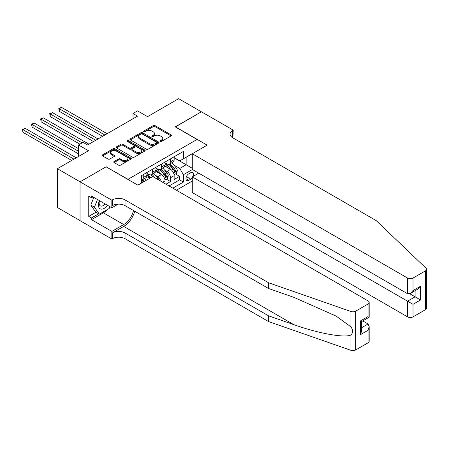 <?xml version="1.0" encoding="UTF-8"?>
<svg xmlns="http://www.w3.org/2000/svg" width="449" height="449" viewBox="0 0 449 449"><rect width="100%" height="100%" fill="white"/><g stroke="black" fill="none" stroke-linecap="round" stroke-linejoin="round"><path stroke-width="0.67" d="M160.372 141.368A0.881 0.511 0 0 0 161.623 141.368L171.097 135.895A1.263 0.73 0 0 0 171.462 135.379A1.263 0.73 0 0 0 171.097 134.868L155.045 125.602A1.263 0.73 0 0 0 153.261 125.602L143.787 131.069A0.881 0.511 0 0 0 143.528 131.428A0.881 0.511 0 0 0 143.787 131.793A0.881 0.511 0 0 0 145.038 131.793L146.262 131.08A4.035 2.329 0 0 1 151.97 131.08L153.305 131.854A4.035 2.329 0 0 1 154.49 133.505A4.035 2.329 0 0 1 153.305 135.149L152.082 135.856A0.881 0.511 0 0 0 151.824 136.215A0.881 0.511 0 0 0 152.082 136.58A0.881 0.511 0 0 0 153.328 136.58L154.551 135.873A4.035 2.329 0 0 1 160.259 135.873L161.601 136.642A4.035 2.329 0 0 1 162.779 138.292A4.035 2.329 0 0 1 161.601 139.936L160.372 140.644A0.881 0.511 0 0 0 160.113 141.003A0.881 0.511 0 0 0 160.372 141.368L160.372 140.644M114.119 161.533A1.263 0.73 0 0 0 113.749 162.05A1.263 0.73 0 0 0 114.119 162.56L118.62 165.165A1.263 0.73 0 0 0 120.405 165.165L130.923 159.086A1.263 0.73 0 0 0 131.293 158.576A1.263 0.73 0 0 0 130.923 158.059L114.877 148.793A1.263 0.73 0 0 0 113.092 148.793L102.568 154.866A1.263 0.73 0 0 0 102.198 155.382A1.263 0.73 0 0 0 102.568 155.898L108.007 159.036A1.263 0.73 0 0 0 109.792 159.036L114.293 156.437A1.263 0.73 0 0 0 114.663 155.921A1.263 0.73 0 0 0 114.293 155.405L111.599 153.85A3.373 1.948 0 0 1 110.611 152.475A3.373 1.948 0 0 1 112.693 150.673A3.373 1.948 0 0 1 116.37 151.094L126.932 157.195A3.373 1.948 0 0 1 127.92 158.576A3.373 1.948 0 0 1 125.838 160.372A3.373 1.948 0 0 1 122.162 159.951L120.405 158.935A1.263 0.73 0 0 0 118.62 158.935L114.119 161.533L114.119 162.56L118.62 159.984L118.62 158.935M106.205 166.893L128.01 179.319L197.049 139.465L175.245 126.876L201.36 111.795L178.651 98.685L147.536 116.65L137.546 110.881L133.005 113.502L137.546 116.123L87.583 144.971L83.043 142.344L78.496 144.971L78.496 156.51M106.205 166.736L80.09 181.811L57.377 168.701L88.492 150.741L78.496 144.971M146.352 149.152A1.263 0.73 0 0 0 148.136 149.152L158.654 143.079A1.263 0.73 0 0 0 159.025 142.563A1.263 0.73 0 0 0 158.654 142.047L142.608 132.781A1.263 0.73 0 0 0 140.823 132.781L130.3 138.859A1.263 0.73 0 0 0 129.929 139.37A1.263 0.73 0 0 0 130.3 139.886L146.352 149.152M127.578 141.558A0.881 0.511 0 0 1 128.476 141.682L128.476 140.632L144.791 150.05A1.263 0.73 0 0 1 145.162 150.567A1.263 0.73 0 0 1 144.791 151.083L134.268 157.156A1.263 0.73 0 0 1 132.483 157.156L116.437 147.889L116.437 146.862A1.263 0.73 0 0 0 116.067 147.379A1.263 0.73 0 0 0 116.437 147.889M116.437 146.862L120.938 144.264A1.263 0.73 0 0 1 122.723 144.264L129.233 148.018A1.263 0.73 0 0 0 131.013 148.018L134.004 146.295A1.263 0.73 0 0 0 134.369 145.779A1.263 0.73 0 0 0 134.004 145.263L127.224 141.351A0.881 0.511 0 0 1 126.966 140.992A0.881 0.511 0 0 1 127.51 140.52A0.881 0.511 0 0 1 128.476 140.632M80.045 220.599L57.377 207.511L57.377 168.701M165.978 184.202L170.519 181.576L170.519 177.748A5.141 2.969 -120 0 0 166.888 171.456L164.609 170.137M166.388 179.19L170.519 181.576M149.719 178.326L146.733 176.603M165.069 183.675L165.069 180.896A5.141 2.969 -120 0 0 161.438 174.599L155.82 171.361M161.225 181.452A5.141 2.969 60 0 0 157.801 176.698L155.522 175.385M193.104 176.406A3.985 2.301 120 0 0 192.773 172.467A3.985 2.301 120 0 0 190.78 172.663L188.782 173.814A3.985 2.301 120 0 0 186.178 177.327A3.985 2.301 120 0 0 186.79 180.515A3.985 2.301 120 0 0 188.782 180.318L190.78 179.168A3.985 2.301 120 0 0 192.279 177.798M176.378 190.208L192.279 181.026M197.049 139.465L197.049 150.999M197.049 172.192L197.049 174.128M172.837 188.159L183.422 182.047L183.422 174.706L179.785 168.414L173.69 164.895M137.776 185.117L141.631 182.889L141.631 175.548L183.422 151.42L183.422 158.761L193.412 153.098M192.413 169.514L183.422 174.706M146.902 173.342L148.72 174.392A5.141 2.969 60 0 0 151.291 174.644L154.922 172.551A5.141 2.969 -120 0 0 155.988 170.199L155.988 167.258M155.988 168.1L157.801 169.15A5.141 2.969 60 0 0 160.372 169.402L164.008 167.303A5.141 2.969 -120 0 0 165.069 164.951L165.069 162.016M169.02 185.959L179.606 179.847L179.606 176.334L174.156 179.482L174.156 175.649A5.141 2.969 -120 0 0 170.519 169.357L164.901 166.113M165.069 162.852L166.888 163.902A5.141 2.969 -120 0 0 169.458 164.16A5.141 2.969 -120 0 0 170.519 161.803L170.519 158.867M169.458 164.16L173.089 162.061A5.141 2.969 -120 0 0 174.156 159.709L174.156 156.768M143.27 174.599L143.27 177.54A5.141 2.969 60 0 1 142.204 179.892A5.141 2.969 60 0 1 141.631 180.1M142.204 179.892L145.841 177.793A5.141 2.969 -120 0 0 146.902 175.441L146.902 172.506M152.351 169.357L152.351 172.293A5.141 2.969 60 0 1 151.291 174.644M161.438 164.115L161.438 167.05A5.141 2.969 60 0 1 160.372 169.402M179.785 168.414L186.144 164.744L186.144 157.189L193.412 152.991M174.156 157.818L192.279 168.28M174.156 157.61L179.785 160.86L183.422 158.761M133.005 113.502L133.005 118.744M175.469 173.948L179.606 176.334M179.606 179.847L183.422 182.047M160.725 141.491L161.601 140.986A4.035 2.329 0 0 0 162.779 139.342L162.779 138.292M154.49 133.505L154.49 134.548A4.035 2.329 0 0 1 153.305 136.199L152.43 136.704M171.08 135.907L155.045 126.652A1.263 0.73 0 0 0 153.261 126.652L144.14 131.916M158.637 143.085L142.608 133.83A1.263 0.73 0 0 0 140.823 133.83L130.317 139.897M156.426 142.922A0.881 0.511 0 0 0 156.684 142.563A0.881 0.511 0 0 0 156.426 142.204L142.339 134.066A0.881 0.511 0 0 0 141.093 134.066L139.796 134.812A4.035 2.329 0 0 0 138.618 136.462A4.035 2.329 0 0 0 139.796 138.112L149.427 143.669A4.035 2.329 0 0 0 155.135 143.669L156.426 142.922L156.426 143.972A0.881 0.511 0 0 0 156.684 143.613L156.684 142.563M138.618 136.462L138.618 137.512A4.035 2.329 0 0 0 139.796 139.156L139.796 138.112M156.426 143.972L155.135 144.718A4.035 2.329 0 0 1 149.427 144.718L139.796 139.156M116.454 147.901L120.938 145.308L120.938 144.264M134.369 145.779L134.369 146.829A1.263 0.73 0 0 1 134.004 147.345L131.013 149.068A1.263 0.73 0 0 1 129.233 149.068L122.723 145.308A1.263 0.73 0 0 0 120.938 145.308M128.476 141.682L144.774 151.094M135.985 151.919A3.373 1.948 0 0 0 139.661 152.34A3.373 1.948 0 0 0 141.744 150.544A3.373 1.948 0 0 0 140.756 149.163L137.035 147.014A1.263 0.73 0 0 0 135.25 147.014L132.264 148.742A1.263 0.73 0 0 0 131.894 149.253A1.263 0.73 0 0 0 132.264 149.77L135.985 151.919L135.985 152.969A3.373 1.948 0 0 0 139.661 153.39A3.373 1.948 0 0 0 141.744 151.594L141.744 150.544M131.894 149.253L131.894 150.303A1.263 0.73 0 0 0 132.264 150.819L132.264 149.77M135.985 152.969L132.264 150.819M127.92 158.576L127.92 159.619A3.373 1.948 0 0 1 125.838 161.421A3.373 1.948 0 0 1 122.162 161L120.405 159.984A1.263 0.73 0 0 0 118.62 159.984M110.611 152.475L110.611 153.519A3.373 1.948 0 0 0 111.599 154.899L111.599 153.85M114.276 156.448L111.599 154.899M130.923 158.059L130.923 159.086L114.877 149.843A1.263 0.73 0 0 0 113.092 149.843L102.585 155.904M174.077 174.751L176.423 173.398L177.333 170.772A3.407 1.964 -120 0 0 176.008 167.578L171.855 162.774M171.024 169.688L166.102 163.992A9.827 5.674 -120 0 0 165.069 162.908M168.324 168.089L165.574 164.901A8.155 4.709 -120 0 0 165.069 164.356M107.115 133.695L61.558 107.39L59.285 108.703L59.285 111.324L102.574 136.316M168.992 164.34L173.191 169.2A3.407 1.964 60 0 1 174.408 171.546C174.919 172.231 175.278 172.023 175.497 170.917A3.407 1.964 -120 0 0 174.279 168.571L170.132 163.767M169.239 164.261L173.752 169.486A1.734 0.999 60 0 1 174.19 170.165L175.497 170.917M174.408 171.546L174.655 171.95M59.285 111.324L58.785 108.417L104.842 135.003M58.785 108.417L61.558 107.39M99.341 200.585A8.351 4.821 120 0 0 101.3 209.144A8.351 4.821 120 0 0 107.53 205.311M99.622 200.748A5.719 3.3 120 0 0 100.318 205.861A5.719 3.3 120 0 0 101.154 206.125A5.719 3.3 120 0 0 105.1 203.908M109.87 206.663L109.158 208.51L99.347 214.173L95.716 212.074L90.81 205.098L93.802 197.386M99.347 214.173L94.447 207.197L97.439 199.485M90.81 205.098L94.447 207.197M198.727 173.162L192.279 176.884L192.279 192.565L407.569 316.865L407.569 301.184L415.112 296.828L415.112 290.683M192.279 176.884L413.024 304.327L413.024 316.865L425.422 309.703L425.422 270.893A3.856 2.223 0 0 0 426.55 269.321A3.856 2.223 0 0 0 425.994 268.171L376.228 220.622L232.7 137.759A8.991 5.192 180 0 1 230.068 134.088A8.991 5.192 180 0 1 232.7 130.418L233.199 130.126L201.405 111.773L175.379 126.955M175.379 126.798L207.174 145.15L192.279 153.754L407.569 278.054A3.856 2.223 0 0 0 413.024 278.054L425.422 270.893M233.199 130.126L232.93 137.888M192.279 153.754L192.279 169.436L407.569 293.736L407.569 278.054M426.55 269.321L426.55 308.132A3.856 2.223 180 0 1 425.422 309.703M413.024 316.865A3.856 2.223 180 0 1 407.569 316.865M231.566 136.956A8.991 5.192 180 0 1 232.7 136.159L232.7 130.418M409.752 293.736L420.561 299.977L413.024 304.327M413.024 278.054L413.024 290.587L410.296 293.466L407.569 293.736M413.024 290.587L420.561 286.232L417.834 289.111L410.296 293.466M368.057 342.823L368.057 330.29L369.185 326.49L369.185 341.251A3.856 2.223 180 0 1 368.057 342.823L355.653 349.984A3.856 2.223 180 0 1 350.938 350.315L268.586 321.585L268.586 315.843L125.058 232.975A8.991 5.192 -0 0 0 112.34 232.975L123.694 226.419A16.731 9.659 120 0 0 134.745 211.243M268.586 315.843L293.837 324.649C317.971 333.349 344.933 338.22 350.938 334.965C353.122 332.726 353.122 330.021 350.938 326.85L336.121 316.079L293.837 297.328L268.586 288.516L125.058 205.648A8.991 5.192 -0 0 0 112.34 205.648L112.34 199.906L111.84 200.198L80.045 181.839L106.071 166.815L137.865 185.168L152.761 176.569L368.057 300.869A3.856 2.223 -0 0 1 369.185 302.441A3.856 2.223 -0 0 1 368.057 304.012L355.653 311.174L355.653 349.984M268.586 321.585L125.058 238.716A8.991 5.192 -0 0 0 112.34 238.716L111.84 239.008L80.045 220.65L80.045 181.839M268.586 288.516L268.586 282.775L125.058 199.906A8.991 5.192 -0 0 0 112.34 199.906M350.938 326.85L350.938 311.505L268.586 282.775M107.35 209.554A14.452 8.346 -60 0 1 103.343 212.809L91.489 219.656L91.489 217.973L98.713 213.803M92.943 196.892L91.489 197.728L88.762 196.157L88.762 216.401L91.489 217.973M91.489 197.728L91.489 196.05L111.84 207.803L111.84 200.198M111.84 239.008L111.84 231.403L123.694 224.556A14.452 8.346 120 0 0 133.476 210.514M91.489 219.656L111.84 231.403M362.736 320.923L368.057 323.998L369.185 326.49M118.182 204.138L111.84 207.803M350.938 311.505A3.856 2.223 -0 0 0 355.653 311.174M88.762 216.401L95.985 212.231M368.057 330.29L360.513 334.645L361.641 330.846L361.641 321.551L369.185 317.202L369.185 302.441M360.513 334.645L360.513 320.9C361.984 321.748 361.984 321.748 360.513 320.9L368.057 316.551C369.527 317.398 369.527 317.398 368.057 316.551L368.057 304.012M164.996 179.998L167.342 178.64L168.252 176.019A3.407 1.964 -120 0 0 166.921 172.82L162.774 168.016M161.943 174.936L157.021 169.234A9.827 5.674 -120 0 0 155.988 168.156M159.243 173.336L156.488 170.149A8.155 4.709 -120 0 0 155.988 169.599M98.028 138.937L52.471 112.637L50.204 113.945L50.204 116.572L93.487 141.558M159.911 169.587L164.109 174.448A3.407 1.964 60 0 1 165.322 176.794C165.833 177.478 166.197 177.265 166.411 176.165A3.407 1.964 -120 0 0 165.198 173.819L161.045 169.015M160.158 169.509L164.665 174.728A1.734 0.999 60 0 1 165.103 175.407L166.411 176.165M165.322 176.794L165.569 177.198M50.204 116.572L49.704 113.659L95.76 140.251M49.704 113.659L52.471 112.637M158.985 180.161A3.407 1.964 -120 0 0 157.84 178.068L153.687 173.258M150.746 177.731L147.934 174.481A9.827 5.674 -120 0 0 146.902 173.398M149.865 178.242L147.407 175.391A8.155 4.709 -120 0 0 146.902 174.846M88.947 144.185L43.39 117.879L41.117 119.193L41.117 121.814L79.86 144.185M155.152 177.95L151.964 174.257M151.072 174.751L152.682 176.614M150.825 174.829L152.469 176.738M41.117 121.814L40.618 118.906L82.133 142.872M40.618 118.906L43.39 117.879M146.206 180.358L144.606 178.506M78.496 148.641L34.304 123.127L32.036 124.435L32.036 127.061L78.496 153.884M144.477 181.351L142.877 179.499M141.991 179.998L143.596 181.862M141.744 180.077L143.388 181.98M32.036 127.061L31.537 124.148L78.496 151.262M31.537 124.148L34.304 123.127M76.229 157.818L25.223 128.369L22.95 129.682L22.95 132.303L71.683 160.439M22.95 132.303L22.45 129.391L73.956 159.131M22.45 129.391L25.223 128.369M157.801 176.698L161.438 174.599M166.888 171.456L170.519 169.357M170.519 161.803L174.156 159.709M143.27 177.54L146.902 175.441M152.351 172.293L155.988 170.199M161.438 167.05L165.069 164.951M170.519 177.748L174.156 175.649M162.661 182.283L165.069 180.896M186.425 176.648L190.78 179.168M185.965 178.691L188.782 180.318M161.601 140.986L161.601 139.936M152.082 136.58L152.082 135.856M153.305 136.199L153.305 135.149M143.787 131.793L143.787 131.069M153.261 126.652L153.261 125.602M155.045 126.652L155.045 125.602M171.097 135.895L171.097 134.868M130.3 139.886L130.3 138.859M140.823 133.83L140.823 132.781M142.608 133.83L142.608 132.781M158.654 143.079L158.654 142.047M149.427 144.718L149.427 143.669M155.135 144.718L155.135 143.669M122.723 145.308L122.723 144.264M129.233 149.068L129.233 148.018M131.013 149.068L131.013 148.018M134.004 147.345L134.004 146.295M144.791 151.083L144.791 150.05M120.405 159.984L120.405 158.935M122.162 161L122.162 159.951M114.293 156.437L114.293 155.405M102.568 155.898L102.568 154.866M113.092 149.843L113.092 148.793M114.877 149.843L114.877 148.793M173.561 173.005L177.31 170.839M166.102 163.992L166.573 163.722M174.279 168.571L176.008 167.578M171.569 170.137L173.191 169.2M420.561 286.232L420.561 299.977M293.837 324.649L123.694 226.419M125.058 205.648L125.058 199.906M125.058 232.975L125.058 238.716M350.938 350.315L350.938 334.965M112.34 232.975L112.34 238.716M103.343 212.809L123.694 224.556M361.641 327.697L368.057 323.998M164.474 178.247L168.229 176.081M157.021 169.234L157.487 168.964M165.198 173.819L166.921 172.82M162.482 175.385L164.109 174.448M147.934 174.481L148.406 174.212M156.6 178.781L157.84 178.068"/></g></svg>
